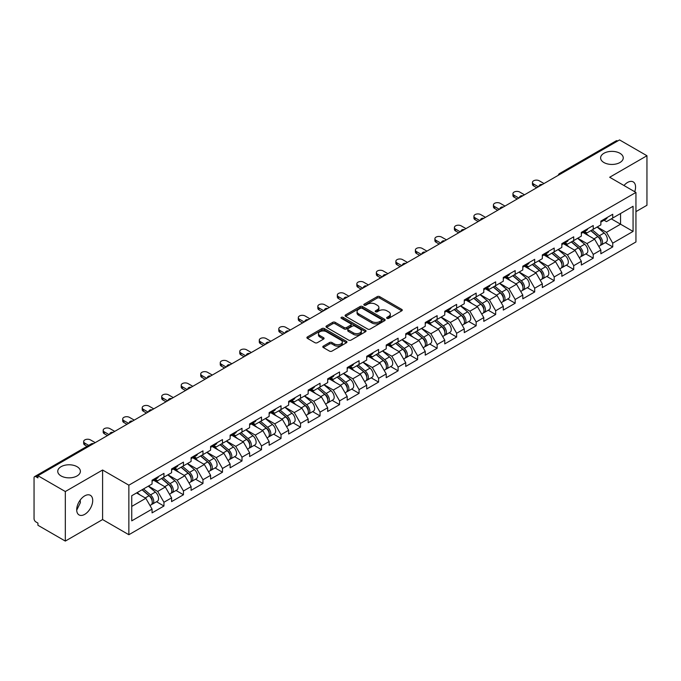 <?xml version="1.0" encoding="UTF-8"?>
<svg xmlns="http://www.w3.org/2000/svg" width="681" height="681" viewBox="0 0 681 681"><rect width="100%" height="100%" fill="white"/><g stroke="black" fill="none" stroke-linecap="round" stroke-linejoin="round"><path stroke-width="1.02" d="M603.919 162.529A11.322 6.538 180 0 1 600.608 157.907A11.322 6.538 180 0 1 607.597 151.863A11.322 6.538 180 0 1 619.931 153.285A11.322 6.538 180 0 1 623.251 157.907A11.322 6.538 180 0 1 616.262 163.942A11.322 6.538 180 0 1 603.919 162.529M61.069 475.942A11.322 6.538 180 0 1 57.749 471.32A11.322 6.538 180 0 1 64.738 465.276A11.322 6.538 180 0 1 77.081 466.698A11.322 6.538 180 0 1 80.392 471.32A11.322 6.538 180 0 1 73.403 477.355A11.322 6.538 180 0 1 61.069 475.942M387.004 318.35A1.217 0.698 0 0 0 388.723 318.35L401.764 310.817A1.737 1.004 0 0 0 402.275 310.11A1.737 1.004 0 0 0 401.764 309.404L379.666 296.644A1.737 1.004 0 0 0 377.214 296.644L364.165 304.177A1.217 0.698 0 0 0 363.807 304.671A1.217 0.698 0 0 0 364.165 305.165A1.217 0.698 0 0 0 365.884 305.165L367.57 304.194A5.559 3.209 0 0 1 375.435 304.194L377.274 305.258A5.559 3.209 0 0 1 378.9 307.523A5.559 3.209 0 0 1 377.274 309.795L375.589 310.766A1.217 0.698 0 0 0 375.231 311.26A1.217 0.698 0 0 0 375.589 311.762A1.217 0.698 0 0 0 377.3 311.762L378.994 310.783A5.559 3.209 0 0 1 386.851 310.783L388.689 311.847A5.559 3.209 0 0 1 390.315 314.111A5.559 3.209 0 0 1 388.689 316.384L387.004 317.355A1.217 0.698 0 0 0 386.646 317.857A1.217 0.698 0 0 0 387.004 318.35L387.004 317.355M80.196 500.084L80.392 502.621L76.715 510.146M84.708 495.87A11.322 6.538 -60 0 1 90.369 495.308A11.322 6.538 -60 0 1 92.105 504.383A11.322 6.538 -60 0 1 84.708 514.359A11.322 6.538 -60 0 1 79.047 514.921A11.322 6.538 -60 0 1 77.311 505.847A11.322 6.538 -60 0 1 84.708 495.87M623.975 185.513A11.322 6.538 -60 0 1 627.559 182.457A11.322 6.538 -60 0 1 633.219 181.895A11.322 6.538 -60 0 1 634.718 191.719M323.313 346.118A1.737 1.004 0 0 0 322.803 346.825A1.737 1.004 0 0 0 323.313 347.54L329.51 351.115A1.737 1.004 0 0 0 331.97 351.115L346.459 342.756A1.737 1.004 0 0 0 346.961 342.041A1.737 1.004 0 0 0 346.459 341.334L324.36 328.574A1.737 1.004 0 0 0 321.9 328.574L307.412 336.942A1.737 1.004 0 0 0 306.901 337.648A1.737 1.004 0 0 0 307.412 338.355L314.903 342.679A1.737 1.004 0 0 0 317.355 342.679L323.56 339.104A1.737 1.004 0 0 0 324.071 338.389A1.737 1.004 0 0 0 323.56 337.682L319.849 335.537A4.648 2.681 0 0 1 318.487 333.647A4.648 2.681 0 0 1 321.355 331.17A4.648 2.681 0 0 1 326.412 331.749L340.96 340.151A4.648 2.681 0 0 1 342.322 342.041A4.648 2.681 0 0 1 339.453 344.518A4.648 2.681 0 0 1 334.397 343.939L331.97 342.543A1.737 1.004 0 0 0 329.51 342.543L323.313 346.118L323.313 347.54M102.593 470.018L65.316 491.537L37.932 475.721L619.557 139.92L646.95 155.736L609.674 177.256L635.943 192.425L128.862 485.187L102.593 470.018L102.593 519.56L128.862 534.721L128.862 485.187M367.697 329.068A1.737 1.004 0 0 0 370.149 329.068L384.637 320.708A1.737 1.004 0 0 0 385.148 320.002A1.737 1.004 0 0 0 384.637 319.287L362.539 306.527A1.737 1.004 0 0 0 360.087 306.527L345.599 314.894A1.737 1.004 0 0 0 345.088 315.601A1.737 1.004 0 0 0 345.599 316.316L367.697 329.068M341.845 318.614A1.217 0.698 0 0 1 343.079 318.785L365.527 331.741L351.064 340.091A1.737 1.004 0 0 1 348.604 340.091L326.505 327.331L326.505 325.918A1.737 1.004 0 0 0 325.995 326.625A1.737 1.004 0 0 0 326.505 327.331M326.505 325.918L332.703 322.334A1.737 1.004 0 0 1 335.163 322.334L344.126 327.51A1.737 1.004 0 0 0 346.578 327.51L350.689 325.135A1.737 1.004 0 0 0 351.2 324.428A1.737 1.004 0 0 0 350.689 323.722L341.36 318.333A1.217 0.698 0 0 1 341.002 317.84A1.217 0.698 0 0 1 341.751 317.184A1.217 0.698 0 0 1 343.079 317.337L365.544 330.311A1.737 1.004 0 0 1 366.055 331.017A1.737 1.004 0 0 1 365.544 331.732L365.544 330.311M128.862 534.721L635.943 241.959L635.943 192.425M156.528 501.735L163.951 506.017L163.951 502.263L157.694 491.427L148.441 486.089M163.951 506.017L152.067 512.878L152.067 509.124L131.739 520.854L131.739 495.725L152.067 483.995L152.067 480.233L163.951 473.372L163.951 477.134L171.578 472.725L171.578 468.971L183.461 462.11L183.461 465.864L191.089 461.463L191.089 457.709L202.972 450.848L202.972 454.602L210.599 450.192L210.599 446.438L222.483 439.577L222.483 443.331L230.118 438.93L230.118 435.176L242.002 428.315L242.002 432.069L249.629 427.659L249.629 423.905L261.513 417.044L261.513 420.807L269.14 416.397L269.14 412.643L281.023 405.782L281.023 409.536L288.65 405.135L288.65 401.381L300.534 394.52L300.534 398.274L308.17 393.865L308.17 390.111L320.053 383.25L320.053 387.004L327.68 382.603L327.68 378.849L339.564 371.988L339.564 375.742L347.191 371.332L347.191 367.578L359.074 360.717L359.074 364.471L366.701 360.07L366.701 356.316L378.585 349.455L378.585 353.209L386.221 348.808L386.221 345.046L398.104 338.193L398.104 341.947L405.731 337.538L405.731 333.784L417.615 326.923L417.615 330.677L425.242 326.276L425.242 322.522L437.125 315.661L437.125 319.415L444.753 315.005L444.753 311.251L456.636 304.39L456.636 308.144L464.272 303.743L464.272 299.989L476.155 293.128L476.155 296.882L483.782 292.472L483.782 288.718L495.666 281.857L495.666 285.62L503.293 281.21L503.293 277.456L515.177 270.595L515.177 274.349L522.804 269.948L522.804 266.194L534.687 259.333L534.687 263.087L542.323 258.678L542.323 254.924L554.198 248.063L554.198 251.817L561.834 247.416L561.834 243.662L573.717 236.801L573.717 240.555L581.344 236.145L581.344 232.391L593.228 225.53L593.228 229.284L600.855 224.883L600.855 221.129L612.738 214.268L612.738 218.022L633.066 206.292L633.066 231.421L612.738 243.151L606.49 232.323L597.228 226.977M605.315 242.623L612.738 246.905L612.738 243.151M612.738 246.905L600.855 253.766L600.855 250.012L593.228 254.422L586.971 243.585L577.718 238.239M585.805 253.894L593.228 258.176L593.228 254.422M593.228 258.176L581.344 265.037L581.344 261.283L573.717 265.684L567.46 254.856L558.207 249.51M566.294 265.156L573.717 269.438L573.717 265.684M573.717 269.438L561.834 276.299L561.834 272.545L554.198 276.954L547.95 266.118L538.688 260.772M546.783 276.418L554.198 280.708L554.198 276.954M554.198 280.708L542.323 287.569L542.323 283.815L534.687 288.216L528.439 277.38L519.177 272.042M527.264 287.688L534.687 291.97L534.687 288.216M534.687 291.97L522.804 298.831L522.804 295.077L515.177 299.478L508.92 288.65L499.667 283.305M507.754 298.95L515.177 303.241L515.177 299.478M515.177 303.241L503.293 310.102L503.293 306.339L495.666 310.749L489.409 299.912L480.156 294.575M488.243 310.221L495.666 314.503L495.666 310.749M495.666 314.503L483.782 321.364L483.782 317.61L476.155 322.011L469.899 311.183L460.637 305.837M468.732 321.483L476.155 325.765L476.155 322.011M476.155 325.765L464.272 332.626L464.272 328.872L456.636 333.281L450.388 322.445L441.126 317.099M449.213 332.745L456.636 337.035L456.636 333.281M456.636 337.035L444.753 343.896L444.753 340.142L437.125 344.543L430.869 333.716L421.616 328.37M429.702 344.016L437.125 348.297L437.125 344.543M437.125 348.297L425.242 355.159L425.242 351.405L417.615 355.814L411.358 344.978L402.105 339.632M410.192 355.278L417.615 359.568L417.615 355.814M417.615 359.568L405.731 366.429L405.731 362.667L398.104 367.076L391.847 356.24L382.586 350.902M390.681 366.548L398.104 370.83L398.104 367.076M398.104 370.83L386.221 377.691L386.221 373.937L378.585 378.338L372.337 367.51L363.075 362.164M371.162 377.81L378.585 382.092L378.585 378.338M378.585 382.092L366.701 388.953L366.701 385.199L359.074 389.609L352.818 378.772L343.565 373.426M351.651 389.081L359.074 393.363L359.074 389.609M359.074 393.363L347.191 400.224L347.191 396.47L339.564 400.871L333.307 390.043L324.054 384.697M332.141 400.343L339.564 404.625L339.564 400.871M339.564 404.625L327.68 411.486L327.68 407.732L320.053 412.141L313.796 401.305L304.535 395.959M312.63 411.605L320.053 415.895L320.053 412.141M320.053 415.895L308.17 422.756L308.17 419.002L300.534 423.403L294.286 412.567L285.024 407.229M293.119 422.875L300.534 427.157L300.534 423.403M300.534 427.157L288.65 434.018L288.65 430.264L281.023 434.665L274.766 423.837L265.513 418.492M273.6 434.137L281.023 438.428L281.023 434.665M281.023 438.428L269.14 445.28L269.14 441.526L261.513 445.936L255.256 435.099L246.003 429.762M254.09 445.408L261.513 449.69L261.513 445.936M261.513 449.69L249.629 456.551L249.629 452.797L242.002 457.198L235.745 446.37L226.492 441.024M234.579 456.67L242.002 460.952L242.002 457.198M242.002 460.952L230.118 467.813L230.118 464.059L222.483 468.468L216.235 457.632L206.973 452.286M215.068 467.932L222.483 472.222L222.483 468.468M222.483 472.222L210.599 479.083L210.599 475.329L202.972 479.73L196.715 468.903L187.462 463.557M195.549 479.203L202.972 483.484L202.972 479.73M202.972 483.484L191.089 490.346L191.089 486.592L183.461 490.992L177.205 480.165L167.952 474.819M176.038 490.465L183.461 494.755L183.461 490.992M183.461 494.755L171.578 501.616L171.578 497.854L163.951 502.263M155.277 479.347L157.694 480.743L163.951 477.134M157.694 491.427L165.321 487.026L153.651 480.284M171.578 497.854L165.321 487.026M174.787 468.077L177.205 469.473L183.461 465.864M177.205 480.165L184.832 475.755L173.161 469.022M191.089 486.592L184.832 475.755M194.298 456.815L196.715 458.211L202.972 454.602M196.715 468.903L204.351 464.493L192.672 457.751M210.599 475.329L204.351 464.493M213.817 445.553L216.235 446.949L222.483 443.331M216.235 457.632L223.862 453.231L212.191 446.489M230.118 464.059L223.862 453.231M233.328 434.282L235.745 435.678L242.002 432.069M235.745 446.37L243.372 441.96L231.702 435.219M249.629 452.797L243.372 441.96M252.838 423.02L255.256 424.416L261.513 420.807M255.256 435.099L262.883 430.698L251.212 423.957M269.14 441.526L262.883 430.698M272.349 411.75L274.766 413.146L281.023 409.536M274.766 423.837L282.402 419.428L270.723 412.695M288.65 430.264L282.402 419.428M291.868 400.488L294.286 401.884L300.534 398.274M294.286 412.567L301.913 408.166L290.242 401.424M308.17 419.002L301.913 408.166M311.379 389.217L313.796 390.613L320.053 387.004M313.796 401.305L321.423 396.904L309.753 390.162M327.68 407.732L321.423 396.904M330.889 377.955L333.307 379.351L339.564 375.742M333.307 390.043L340.934 385.633L329.263 378.891M347.191 396.47L340.934 385.633M350.4 366.693L352.818 368.089L359.074 364.471M352.818 378.772L360.453 374.371L348.774 367.629M366.701 385.199L360.453 374.371M369.919 355.422L372.337 356.818L378.585 353.209M372.337 367.51L379.964 363.101L368.293 356.367M386.221 373.937L379.964 363.101M389.43 344.16L391.847 345.556L398.104 341.947M391.847 356.24L399.475 351.839L387.804 345.097M405.731 362.667L399.475 351.839M408.94 332.89L411.358 334.286L417.615 330.677M411.358 344.978L418.985 340.568L407.315 333.835M425.242 351.405L418.985 340.568M428.451 321.628L430.869 323.024L437.125 319.415M430.869 333.716L438.504 329.306L426.825 322.564M444.753 340.142L438.504 329.306M447.97 310.366L450.388 311.762L456.636 308.144M450.388 322.445L458.015 318.044L446.336 311.302M464.272 328.872L458.015 318.044M467.481 299.095L469.899 300.491L476.155 296.882M469.899 311.183L477.526 306.773L465.855 300.032M483.782 317.61L477.526 306.773M486.992 287.833L489.409 289.229L495.666 285.62M489.409 299.912L497.036 295.511L485.366 288.77M503.293 306.339L497.036 295.511M506.502 276.563L508.92 277.959L515.177 274.349M508.92 288.65L516.556 284.241L504.876 277.507M522.804 295.077L516.556 284.241M526.021 265.301L528.439 266.697L534.687 263.087M528.439 277.38L536.066 272.979L524.387 266.237M542.323 283.815L536.066 272.979M545.532 254.039L547.95 255.435L554.198 251.817M547.95 266.118L555.577 261.717L543.906 254.975M561.834 272.545L555.577 261.717M565.043 242.768L567.46 244.164L573.717 240.555M567.46 254.856L575.087 250.446L563.417 243.704M581.344 261.283L575.087 250.446M584.553 231.506L586.971 232.902L593.228 229.284M586.971 243.585L594.607 239.184L582.927 232.442M600.855 250.012L594.607 239.184M617.684 141.001L561.016 173.715M560.216 174.183A2.656 1.532 120 0 1 560.897 173.646A2.656 1.532 60 0 0 559.569 173.519L616.228 140.805A2.656 1.532 60 0 1 617.556 140.933M604.064 220.235L606.49 221.631L612.738 218.022M606.49 232.323L620.561 224.194L620.561 213.511L633.066 206.292M611.3 218.856L633.066 231.421M635.943 211.629L646.95 205.279L646.95 155.736M65.316 491.537L65.316 541.08L37.932 525.264L37.932 523.093L35.923 521.944A2.656 1.532 -120 0 1 34.05 518.692L34.05 477.815A2.656 1.532 -120 0 1 34.603 476.606A2.656 1.532 -120 0 1 35.923 476.734L37.932 477.892L37.932 475.721M65.316 541.08L102.593 519.56M131.739 506.417L145.811 498.288L136.558 492.95M152.067 509.124L145.811 498.288M387.489 318.521L388.689 317.831A5.559 3.209 0 0 0 390.315 315.558L390.315 314.111M378.9 307.523L378.9 308.97A5.559 3.209 0 0 1 377.274 311.234L376.074 311.932M401.764 309.404L401.764 310.817L379.666 298.091A1.737 1.004 0 0 0 377.214 298.091L364.65 305.335M384.637 319.287L384.637 320.708L362.539 307.974A1.737 1.004 0 0 0 360.087 307.974L345.616 316.325L345.599 314.894M381.573 320.496A1.217 0.698 0 0 0 381.93 320.002A1.217 0.698 0 0 0 381.573 319.5L362.173 308.306A1.217 0.698 0 0 0 360.453 308.306L358.674 309.327A5.559 3.209 0 0 0 357.048 311.6A5.559 3.209 0 0 0 358.674 313.864L371.928 321.526A5.559 3.209 0 0 0 379.794 321.526L381.573 320.496L381.573 321.943A1.217 0.698 0 0 0 381.93 321.441L381.93 320.002M357.048 311.6L357.048 313.047A5.559 3.209 0 0 0 358.674 315.312L358.674 313.864M381.573 321.943L379.794 322.964A5.559 3.209 0 0 1 371.928 322.964L358.674 315.312M326.531 327.348L332.703 323.781L332.703 322.334M351.2 324.428L351.2 325.876A1.737 1.004 0 0 1 350.689 326.582L346.578 328.957A1.737 1.004 0 0 1 344.126 328.957L335.163 323.781A1.737 1.004 0 0 0 332.703 323.781M353.422 332.881A4.648 2.681 0 0 0 358.487 333.46A4.648 2.681 0 0 0 361.356 330.983A4.648 2.681 0 0 0 359.994 329.093L354.869 326.131A1.737 1.004 0 0 0 352.409 326.131L348.297 328.506A1.737 1.004 0 0 0 347.787 329.212A1.737 1.004 0 0 0 348.297 329.919L353.422 332.881L353.422 334.328A4.648 2.681 0 0 0 358.487 334.907A4.648 2.681 0 0 0 361.356 332.43L361.356 330.983M347.787 329.212L347.787 330.66A1.737 1.004 0 0 0 348.297 331.366L348.297 329.919M353.422 334.328L348.297 331.366M342.322 342.041L342.322 343.488A4.648 2.681 0 0 1 339.453 345.965A4.648 2.681 0 0 1 334.397 345.386L331.97 343.982A1.737 1.004 0 0 0 329.51 343.982L323.339 347.548M318.487 333.647L318.487 335.086A4.648 2.681 0 0 0 319.849 336.984L319.849 335.537M323.535 339.112L319.849 336.984M346.433 342.764L324.36 330.021A1.737 1.004 0 0 0 321.9 330.021L307.437 338.372L307.412 336.942M599.365 237.746L598.497 237.243M600.489 245.186A5.84 3.371 -120 0 0 601.34 244.922A5.84 3.371 -120 0 0 602.387 240.844A5.84 3.371 -120 0 0 599.348 235.762L592.308 229.82M601.34 244.922L606.15 242.147A5.84 3.371 -120 0 0 607.205 238.061A5.84 3.371 -120 0 0 604.158 232.979L597.118 227.037M590.946 230.604L598.982 237.38A3.541 2.043 60 0 1 600.889 241.738M598.769 246.403L599.833 245.79A5.84 3.371 -120 0 0 600.889 241.712A5.84 3.371 -120 0 0 597.841 236.622L590.802 230.689M588.776 235.813L584.026 231.812M544.008 183.538L539.258 180.797A3.984 2.298 0 0 0 534.917 180.295A3.984 2.298 0 0 0 532.457 182.423A3.984 2.298 0 0 0 533.623 184.049L533.623 185.922A3.984 2.298 180 0 1 532.457 184.296L532.457 182.423M536.756 187.726L533.623 185.922M602.421 220.227A5.84 3.371 60 0 1 601.34 221.81A5.84 3.371 60 0 1 600.855 222.015M607.239 217.443A5.84 3.371 60 0 1 606.15 219.035L601.34 221.81M538.382 186.79L533.623 184.049M579.854 249.008L578.978 248.505M580.978 256.456A5.84 3.371 -120 0 0 581.821 256.192A5.84 3.371 -120 0 0 582.876 252.106A5.84 3.371 -120 0 0 579.837 247.024L572.798 241.083M581.821 256.192L586.639 253.409A5.84 3.371 -120 0 0 587.686 249.331A5.84 3.371 -120 0 0 584.647 244.241L577.607 238.307M571.436 241.866L579.471 248.642A3.541 2.043 60 0 1 581.378 253M579.259 257.673L580.323 257.052A5.84 3.371 -120 0 0 581.37 252.974A5.84 3.371 -120 0 0 578.331 247.893L571.291 241.951M569.265 247.084L564.515 243.074M560.344 260.278L559.467 259.767M561.459 267.718A5.84 3.371 -120 0 0 562.31 267.454A5.84 3.371 -120 0 0 563.357 263.377A5.84 3.371 -120 0 0 560.318 258.295L553.278 252.353M562.31 267.454L567.128 264.671A5.84 3.371 -120 0 0 568.175 260.593A5.84 3.371 -120 0 0 565.136 255.511L558.097 249.569M551.925 253.136L559.952 259.912A3.541 2.043 60 0 1 561.868 264.271M559.748 268.935L560.812 268.323A5.84 3.371 -120 0 0 561.859 264.245A5.84 3.371 -120 0 0 558.82 259.155L551.78 253.221M549.754 258.346L544.996 254.336M540.833 271.54L539.956 271.038M541.948 278.98A5.84 3.371 -120 0 0 542.8 278.716A5.84 3.371 -120 0 0 543.847 274.639A5.84 3.371 -120 0 0 540.808 269.557L533.768 263.615M542.8 278.716L547.618 275.941A5.84 3.371 -120 0 0 548.665 271.864A5.84 3.371 -120 0 0 545.626 266.773L538.586 260.84M532.414 264.398L540.442 271.174A3.541 2.043 60 0 1 542.348 275.533M540.237 280.197L541.301 279.585A5.84 3.371 -120 0 0 542.348 275.507A5.84 3.371 -120 0 0 539.309 270.425L532.27 264.483M530.235 269.616L525.485 265.607M521.314 282.811L520.446 282.3M522.438 290.251A5.84 3.371 -120 0 0 523.289 289.987A5.84 3.371 -120 0 0 524.336 285.909A5.84 3.371 -120 0 0 521.297 280.819L514.257 274.886M523.289 289.987L528.098 287.203A5.84 3.371 -120 0 0 529.154 283.126A5.84 3.371 -120 0 0 526.107 278.044L519.075 272.102M512.895 275.669L520.931 282.436A3.541 2.043 60 0 1 522.838 286.803M520.718 291.468L521.782 290.855A5.84 3.371 -120 0 0 522.838 286.778A5.84 3.371 -120 0 0 519.79 281.687L512.75 275.745M510.724 280.878L505.974 276.869M501.803 294.073L500.927 293.571M502.927 301.513A5.84 3.371 -120 0 0 503.77 301.249A5.84 3.371 -120 0 0 504.825 297.171A5.84 3.371 -120 0 0 501.786 292.089L494.747 286.148M503.77 301.249L508.588 298.474A5.84 3.371 -120 0 0 509.635 294.396A5.84 3.371 -120 0 0 506.596 289.306L499.556 283.364M493.385 286.931L501.42 293.707A3.541 2.043 60 0 1 503.327 298.065M501.207 302.73L502.272 302.117A5.84 3.371 -120 0 0 503.319 298.04A5.84 3.371 -120 0 0 500.28 292.958L493.24 287.016M491.214 292.149L486.464 288.14M524.498 194.809L519.739 192.059A3.984 2.298 0 0 0 515.406 191.565A3.984 2.298 0 0 0 512.946 193.685A3.984 2.298 0 0 0 514.112 195.311L514.112 197.192A3.984 2.298 180 0 1 512.946 195.566L512.946 193.685M517.237 198.997L514.112 197.192M582.91 231.489A5.84 3.371 60 0 1 581.821 233.081A5.84 3.371 60 0 1 581.344 233.277M587.729 228.705A5.84 3.371 60 0 1 586.639 230.297L581.821 233.081M518.862 198.052L514.112 195.311M504.979 206.071L500.229 203.33A3.984 2.298 0 0 0 495.896 202.827A3.984 2.298 0 0 0 493.436 204.955A3.984 2.298 0 0 0 494.602 206.573L494.602 208.454A3.984 2.298 180 0 1 493.436 206.828L493.436 204.955M497.726 210.259L494.602 208.454M563.4 242.751A5.84 3.371 60 0 1 562.31 244.343A5.84 3.371 60 0 1 561.834 244.547M568.218 239.976A5.84 3.371 60 0 1 567.128 241.568L562.31 244.343M499.352 209.322L494.602 206.573M485.468 217.333L480.718 214.592A3.984 2.298 0 0 0 476.377 214.098A3.984 2.298 0 0 0 473.925 216.218A3.984 2.298 0 0 0 475.091 217.843L475.091 219.716A3.984 2.298 180 0 1 473.925 218.099L473.925 216.218M478.215 221.529L475.091 219.716M543.889 254.022A5.84 3.371 60 0 1 542.8 255.613A5.84 3.371 60 0 1 542.323 255.809M548.699 251.238A5.84 3.371 60 0 1 547.618 252.83L542.8 255.613M479.841 220.584L475.091 217.843M465.957 228.603L461.207 225.862A3.984 2.298 0 0 0 456.866 225.36A3.984 2.298 0 0 0 454.406 227.48A3.984 2.298 0 0 0 455.572 229.105L455.572 230.987A3.984 2.298 180 0 1 454.406 229.361L454.406 227.48M458.705 232.791L455.572 230.987M524.37 265.284A5.84 3.371 60 0 1 523.289 266.875A5.84 3.371 60 0 1 522.804 267.071M529.188 262.508A5.84 3.371 60 0 1 528.098 264.1L523.289 266.875M460.33 231.855L455.572 229.105M446.447 239.865L441.688 237.124A3.984 2.298 0 0 0 437.355 236.622A3.984 2.298 0 0 0 434.895 238.75A3.984 2.298 0 0 0 436.061 240.376L436.061 242.249A3.984 2.298 180 0 1 434.895 240.623L434.895 238.75M439.185 244.053L436.061 242.249M504.859 276.554A5.84 3.371 60 0 1 503.77 278.146A5.84 3.371 60 0 1 503.293 278.342M509.677 273.771A5.84 3.371 60 0 1 508.588 275.362L503.77 278.146M440.811 243.117L436.061 240.376M482.293 305.335L481.416 304.833M483.408 312.783A5.84 3.371 -120 0 0 484.259 312.519A5.84 3.371 -120 0 0 485.306 308.442A5.84 3.371 -120 0 0 482.267 303.351L475.227 297.41M484.259 312.519L489.077 309.736A5.84 3.371 -120 0 0 490.124 305.658A5.84 3.371 -120 0 0 487.085 300.576L480.045 294.635M473.874 298.193L481.901 304.969A3.541 2.043 60 0 1 483.816 309.327M481.697 314.001L482.761 313.388A5.84 3.371 -120 0 0 483.808 309.302A5.84 3.371 -120 0 0 480.769 304.22L473.729 298.278M471.703 303.411L466.945 299.402M426.927 251.136L422.177 248.386A3.984 2.298 0 0 0 417.845 247.893A3.984 2.298 0 0 0 415.384 250.012A3.984 2.298 0 0 0 416.551 251.638L416.551 253.519A3.984 2.298 180 0 1 415.384 251.893L415.384 250.012M419.675 255.324L416.551 253.519M485.349 287.816A5.84 3.371 60 0 1 484.259 289.408A5.84 3.371 60 0 1 483.782 289.604M490.167 285.041A5.84 3.371 60 0 1 489.077 286.624L484.259 289.408M421.301 254.379L416.551 251.638M462.782 316.605L461.905 316.095M463.897 324.045A5.84 3.371 -120 0 0 464.748 323.781A5.84 3.371 -120 0 0 465.795 319.704A5.84 3.371 -120 0 0 462.757 314.622L455.717 308.68M464.748 323.781L469.567 321.006A5.84 3.371 -120 0 0 470.614 316.92A5.84 3.371 -120 0 0 467.575 311.838L460.535 305.897M454.363 309.463L462.39 316.239A3.541 2.043 60 0 1 464.297 320.598M462.186 325.263L463.25 324.65A5.84 3.371 -120 0 0 464.297 320.572A5.84 3.371 -120 0 0 461.258 315.482L454.218 309.549M452.184 314.673L447.434 310.672M407.417 262.398L402.667 259.657A3.984 2.298 0 0 0 398.325 259.155A3.984 2.298 0 0 0 395.874 261.283A3.984 2.298 0 0 0 397.04 262.909L397.04 264.781A3.984 2.298 180 0 1 395.874 263.155L395.874 261.283M400.164 266.586L397.04 264.781M465.838 299.087A5.84 3.371 60 0 1 464.748 300.67A5.84 3.371 60 0 1 464.272 300.874M470.648 296.303A5.84 3.371 60 0 1 469.567 297.895L464.748 300.67M401.79 265.65L397.04 262.909M443.263 327.867L442.395 327.365M444.387 335.307A5.84 3.371 -120 0 0 445.238 335.052A5.84 3.371 -120 0 0 446.285 330.966A5.84 3.371 -120 0 0 443.246 325.884L436.206 319.942M445.238 335.052L450.047 332.268A5.84 3.371 -120 0 0 451.103 328.191A5.84 3.371 -120 0 0 448.064 323.1L441.024 317.167M434.853 320.725L442.88 327.501A3.541 2.043 60 0 1 444.787 331.86M442.667 336.525L443.731 335.912A5.84 3.371 -120 0 0 444.787 331.834A5.84 3.371 -120 0 0 441.739 326.752L434.699 320.811M432.673 325.944L427.923 321.934M387.906 273.668L383.156 270.919A3.984 2.298 0 0 0 378.815 270.425A3.984 2.298 0 0 0 376.355 272.545A3.984 2.298 0 0 0 377.521 274.171L377.521 276.052A3.984 2.298 180 0 1 376.355 274.426L376.355 272.545M380.653 277.857L377.521 276.052M446.319 310.349A5.84 3.371 60 0 1 445.238 311.941A5.84 3.371 60 0 1 444.753 312.136M451.137 307.565A5.84 3.371 60 0 1 450.047 309.157L445.238 311.941M382.279 276.912L377.521 274.171M423.752 339.138L422.875 338.627M424.876 346.578A5.84 3.371 -120 0 0 425.719 346.314A5.84 3.371 -120 0 0 426.774 342.237A5.84 3.371 -120 0 0 423.735 337.146L416.695 331.213M425.719 346.314L430.537 343.53A5.84 3.371 -120 0 0 431.584 339.453A5.84 3.371 -120 0 0 428.545 334.371L421.505 328.429M415.333 331.996L423.369 338.772A3.541 2.043 60 0 1 425.276 343.13M423.156 347.795L424.22 347.182A5.84 3.371 -120 0 0 425.267 343.105A5.84 3.371 -120 0 0 422.229 338.014L415.189 332.081M413.163 337.206L408.413 333.196M368.395 284.93L363.637 282.189A3.984 2.298 0 0 0 359.304 281.687A3.984 2.298 0 0 0 356.844 283.807A3.984 2.298 0 0 0 358.01 285.433L358.01 287.314A3.984 2.298 180 0 1 356.844 285.688L356.844 283.807M361.134 289.119L358.01 287.314M426.808 321.611A5.84 3.371 60 0 1 425.719 323.203A5.84 3.371 60 0 1 425.242 323.398M431.626 318.836A5.84 3.371 60 0 1 430.537 320.428L425.719 323.203M362.76 288.182L358.01 285.433M404.242 350.4L403.365 349.898M405.365 357.84A5.84 3.371 -120 0 0 406.208 357.576A5.84 3.371 -120 0 0 407.255 353.499A5.84 3.371 -120 0 0 404.216 348.417L397.176 342.475M406.208 357.576L411.026 354.801A5.84 3.371 -120 0 0 412.073 350.724A5.84 3.371 -120 0 0 409.034 345.633L401.994 339.7M395.823 343.258L403.85 350.034A3.541 2.043 60 0 1 405.765 354.392M403.646 359.057L404.71 358.444A5.84 3.371 -120 0 0 405.757 354.367A5.84 3.371 -120 0 0 402.718 349.285L395.678 343.343M393.652 348.476L388.894 344.467M348.876 296.192L344.126 293.451A3.984 2.298 0 0 0 339.793 292.958A3.984 2.298 0 0 0 337.333 295.077A3.984 2.298 0 0 0 338.5 296.703L338.5 298.576A3.984 2.298 180 0 1 337.333 296.95L337.333 295.077M341.624 300.381L338.5 298.576M407.298 332.881A5.84 3.371 60 0 1 406.208 334.473A5.84 3.371 60 0 1 405.731 334.669M412.116 330.098A5.84 3.371 60 0 1 411.026 331.69L406.208 334.473M343.25 299.444L338.5 296.703M384.731 361.671L383.854 361.16M385.846 369.111A5.84 3.371 -120 0 0 386.697 368.847A5.84 3.371 -120 0 0 387.744 364.769A5.84 3.371 -120 0 0 384.705 359.679L377.666 353.745M386.697 368.847L391.515 366.063A5.84 3.371 -120 0 0 392.562 361.986A5.84 3.371 -120 0 0 389.523 356.904L382.484 350.962M376.312 354.529L384.339 361.296A3.541 2.043 60 0 1 386.255 365.654M384.135 370.328L385.199 369.715A5.84 3.371 -120 0 0 386.246 365.629A5.84 3.371 -120 0 0 383.207 360.547L376.167 354.605M374.133 359.738L369.383 355.729M329.366 307.463L324.616 304.713A3.984 2.298 0 0 0 320.274 304.22A3.984 2.298 0 0 0 317.823 306.339A3.984 2.298 0 0 0 318.989 307.965L318.989 309.846A3.984 2.298 180 0 1 317.823 308.221L317.823 306.339M322.113 311.651L318.989 309.846M387.787 344.143A5.84 3.371 60 0 1 386.697 345.735A5.84 3.371 60 0 1 386.221 345.931M392.596 341.368A5.84 3.371 60 0 1 391.515 342.952L386.697 345.735M323.739 310.715L318.989 307.965M365.22 372.933L364.344 372.43M366.335 380.373A5.84 3.371 -120 0 0 367.187 380.109A5.84 3.371 -120 0 0 368.234 376.031A5.84 3.371 -120 0 0 365.195 370.949L358.155 365.007M367.187 380.109L371.996 377.334A5.84 3.371 -120 0 0 373.052 373.248A5.84 3.371 -120 0 0 370.013 368.166L362.973 362.224M356.801 365.791L364.829 372.567A3.541 2.043 60 0 1 366.736 376.925M364.616 381.59L365.68 380.977A5.84 3.371 -120 0 0 366.736 376.899A5.84 3.371 -120 0 0 363.688 371.809L356.657 365.876M354.622 371L349.872 366.999M309.855 318.725L305.105 315.984A3.984 2.298 0 0 0 300.764 315.482A3.984 2.298 0 0 0 298.304 317.61A3.984 2.298 0 0 0 299.47 319.236L299.47 321.109A3.984 2.298 180 0 1 298.304 319.483L298.304 317.61M302.602 322.913L299.47 321.109M368.268 355.414A5.84 3.371 60 0 1 367.187 356.997A5.84 3.371 60 0 1 366.701 357.202M373.086 352.63A5.84 3.371 60 0 1 371.996 354.222L367.187 356.997M304.228 321.977L299.47 319.236M345.701 384.195L344.824 383.692M346.825 391.643A5.84 3.371 -120 0 0 347.668 391.379A5.84 3.371 -120 0 0 348.723 387.293A5.84 3.371 -120 0 0 345.684 382.211L338.644 376.27M347.668 391.379L352.486 388.596A5.84 3.371 -120 0 0 353.533 384.518A5.84 3.371 -120 0 0 350.494 379.428L343.454 373.494M337.282 377.053L345.318 383.829A3.541 2.043 60 0 1 347.225 388.187M345.105 392.86L346.169 392.239A5.84 3.371 -120 0 0 347.216 388.161A5.84 3.371 -120 0 0 344.177 383.08L337.138 377.138M335.112 382.271L330.362 378.261M290.344 329.996L285.586 327.246A3.984 2.298 0 0 0 281.253 326.752A3.984 2.298 0 0 0 278.793 328.872A3.984 2.298 0 0 0 279.959 330.498L279.959 332.379A3.984 2.298 180 0 1 278.793 330.753L278.793 328.872M283.083 334.184L279.959 332.379M348.757 366.676A5.84 3.371 60 0 1 347.668 368.268A5.84 3.371 60 0 1 347.191 368.464M353.575 363.892A5.84 3.371 60 0 1 352.486 365.484L347.668 368.268M284.718 333.239L279.959 330.498M326.19 395.465L325.314 394.954M327.314 402.905A5.84 3.371 -120 0 0 328.157 402.641A5.84 3.371 -120 0 0 329.204 398.564A5.84 3.371 -120 0 0 326.165 393.482L319.125 387.54M328.157 402.641L332.975 399.858A5.84 3.371 -120 0 0 334.022 395.78A5.84 3.371 -120 0 0 330.983 390.698L323.943 384.756M317.772 388.323L325.799 395.099A3.541 2.043 60 0 1 327.714 399.458M325.595 404.122L326.659 403.51A5.84 3.371 -120 0 0 327.706 399.432A5.84 3.371 -120 0 0 324.667 394.342L317.627 388.408M315.601 393.533L310.842 389.523M270.825 341.258L266.075 338.517A3.984 2.298 0 0 0 261.742 338.014A3.984 2.298 0 0 0 259.282 340.142A3.984 2.298 0 0 0 260.448 341.76L260.448 343.641A3.984 2.298 180 0 1 259.282 342.015L259.282 340.142M263.573 345.446L260.448 343.641M329.246 377.938A5.84 3.371 60 0 1 328.157 379.53A5.84 3.371 60 0 1 327.68 379.734M334.065 375.163A5.84 3.371 60 0 1 332.975 376.755L328.157 379.53M265.198 344.509L260.448 341.76M306.68 406.727L305.803 406.225M307.795 414.167A5.84 3.371 -120 0 0 308.646 413.903A5.84 3.371 -120 0 0 309.693 409.826A5.84 3.371 -120 0 0 306.654 404.744L299.614 398.802M308.646 413.903L313.464 411.128A5.84 3.371 -120 0 0 314.511 407.051A5.84 3.371 -120 0 0 311.472 401.96L304.433 396.027M298.261 399.585L306.288 406.361A3.541 2.043 60 0 1 308.204 410.72M306.084 415.384L307.148 414.772A5.84 3.371 -120 0 0 308.195 410.694A5.84 3.371 -120 0 0 305.156 405.612L298.116 399.67M296.082 404.803L291.332 400.794M251.315 352.52L246.565 349.779A3.984 2.298 0 0 0 242.223 349.285A3.984 2.298 0 0 0 239.772 351.405A3.984 2.298 0 0 0 240.938 353.03L240.938 354.903A3.984 2.298 180 0 1 239.772 353.286L239.772 351.405M244.062 356.716L240.938 354.903M309.736 389.209A5.84 3.371 60 0 1 308.646 390.8A5.84 3.371 60 0 1 308.17 390.996M314.545 386.425A5.84 3.371 60 0 1 313.464 388.017L308.646 390.8M245.688 355.771L240.938 353.03M287.169 417.998L286.292 417.487M288.284 425.438A5.84 3.371 -120 0 0 289.136 425.174A5.84 3.371 -120 0 0 290.183 421.096A5.84 3.371 -120 0 0 287.144 416.006L280.104 410.073M289.136 425.174L293.945 422.39A5.84 3.371 -120 0 0 295.001 418.313A5.84 3.371 -120 0 0 291.962 413.231L284.922 407.289M278.75 410.856L286.778 417.623A3.541 2.043 60 0 1 288.684 421.99M286.573 426.655L287.629 426.042A5.84 3.371 -120 0 0 288.684 421.965A5.84 3.371 -120 0 0 285.645 416.874L278.606 410.932M276.571 416.065L271.821 412.056M231.804 363.79L227.054 361.049A3.984 2.298 0 0 0 222.713 360.547A3.984 2.298 0 0 0 220.252 362.667A3.984 2.298 0 0 0 221.419 364.292L221.419 366.174A3.984 2.298 180 0 1 220.252 364.548L220.252 362.667M224.551 367.978L221.419 366.174M290.217 400.471A5.84 3.371 60 0 1 289.136 402.062A5.84 3.371 60 0 1 288.65 402.258M295.035 397.695A5.84 3.371 60 0 1 293.945 399.287L289.136 402.062M226.177 367.042L221.419 364.292M267.65 429.26L266.773 428.758M268.774 436.7A5.84 3.371 -120 0 0 269.616 436.436A5.84 3.371 -120 0 0 270.672 432.358A5.84 3.371 -120 0 0 267.633 427.276L260.593 421.335M269.616 436.436L274.434 433.661A5.84 3.371 -120 0 0 275.482 429.583A5.84 3.371 -120 0 0 272.443 424.493L265.403 418.551M259.231 422.118L267.267 428.894A3.541 2.043 60 0 1 269.174 433.252M267.054 437.917L268.118 437.304A5.84 3.371 -120 0 0 269.165 433.227A5.84 3.371 -120 0 0 266.126 428.145L259.086 422.203M257.06 427.336L252.31 423.327M212.293 375.052L207.535 372.311A3.984 2.298 0 0 0 203.202 371.809A3.984 2.298 0 0 0 200.742 373.937A3.984 2.298 0 0 0 201.908 375.563L201.908 377.436A3.984 2.298 180 0 1 200.742 375.81L200.742 373.937M205.041 379.24L201.908 377.436M270.706 411.741A5.84 3.371 60 0 1 269.616 413.333A5.84 3.371 60 0 1 269.14 413.529M275.524 408.958A5.84 3.371 60 0 1 274.434 410.549L269.616 413.333M206.666 378.304L201.908 375.563M248.139 440.522L247.263 440.02M249.263 447.97A5.84 3.371 -120 0 0 250.106 447.706A5.84 3.371 -120 0 0 251.153 443.629A5.84 3.371 -120 0 0 248.114 438.538L241.074 432.597M250.106 447.706L254.924 444.923A5.84 3.371 -120 0 0 255.971 440.845A5.84 3.371 -120 0 0 252.932 435.763L245.892 429.822M239.721 433.38L247.748 440.156A3.541 2.043 60 0 1 249.663 444.514M247.543 449.188L248.608 448.575A5.84 3.371 -120 0 0 249.655 444.489A5.84 3.371 -120 0 0 246.616 439.407L239.576 433.465M237.55 438.598L232.8 434.589M192.783 386.323L188.024 383.573A3.984 2.298 0 0 0 183.691 383.08A3.984 2.298 0 0 0 181.231 385.199A3.984 2.298 0 0 0 182.397 386.825L182.397 388.706A3.984 2.298 180 0 1 181.231 387.08L181.231 385.199M185.521 390.511L182.397 388.706M251.195 423.003A5.84 3.371 60 0 1 250.106 424.595A5.84 3.371 60 0 1 249.629 424.791M256.013 420.228A5.84 3.371 60 0 1 254.924 421.811L250.106 424.595M187.147 389.566L182.397 386.825M228.629 451.792L227.752 451.282M229.744 459.232A5.84 3.371 -120 0 0 230.595 458.968A5.84 3.371 -120 0 0 231.642 454.891A5.84 3.371 -120 0 0 228.603 449.809L221.563 443.867M230.595 458.968L235.413 456.193A5.84 3.371 -120 0 0 236.46 452.107A5.84 3.371 -120 0 0 233.421 447.025L226.381 441.084M220.21 444.65L228.237 451.426A3.541 2.043 60 0 1 230.152 455.785M228.033 460.45L229.097 459.837A5.84 3.371 -120 0 0 230.144 455.759A5.84 3.371 -120 0 0 227.105 450.669L220.065 444.736M218.031 449.86L213.281 445.859M173.263 397.585L168.513 394.844A3.984 2.298 0 0 0 164.172 394.342A3.984 2.298 0 0 0 161.72 396.47A3.984 2.298 0 0 0 162.887 398.096L162.887 399.968A3.984 2.298 180 0 1 161.72 398.342L161.72 396.47M166.011 401.773L162.887 399.968M231.685 434.274A5.84 3.371 60 0 1 230.595 435.857A5.84 3.371 60 0 1 230.118 436.061M236.494 431.49A5.84 3.371 60 0 1 235.413 433.082L230.595 435.857M167.637 400.837L162.887 398.096M209.118 463.054L208.241 462.552M210.233 470.494A5.84 3.371 -120 0 0 211.084 470.239A5.84 3.371 -120 0 0 212.131 466.153A5.84 3.371 -120 0 0 209.093 461.071L202.053 455.129M211.084 470.239L215.894 467.455A5.84 3.371 -120 0 0 216.95 463.378A5.84 3.371 -120 0 0 213.911 458.287L206.871 452.354M200.699 455.912L208.726 462.688A3.541 2.043 60 0 1 210.633 467.047M208.522 471.712L209.578 471.099A5.84 3.371 -120 0 0 210.633 467.021A5.84 3.371 -120 0 0 207.594 461.939L200.554 455.998M198.52 461.131L193.77 457.121M153.753 408.855L149.003 406.106A3.984 2.298 0 0 0 144.661 405.612A3.984 2.298 0 0 0 142.21 407.732A3.984 2.298 0 0 0 143.368 409.358L143.368 411.239A3.984 2.298 180 0 1 142.21 409.613L142.21 407.732M146.5 413.044L143.368 411.239M212.166 445.536A5.84 3.371 60 0 1 211.084 447.128A5.84 3.371 60 0 1 210.599 447.323M216.984 442.752A5.84 3.371 60 0 1 215.894 444.344L211.084 447.128M148.126 412.099L143.368 409.358M189.599 474.325L188.722 473.814M190.723 481.765A5.84 3.371 -120 0 0 191.574 481.501A5.84 3.371 -120 0 0 192.621 477.424A5.84 3.371 -120 0 0 189.582 472.333L182.542 466.4M191.574 481.501L196.383 478.717A5.84 3.371 -120 0 0 197.43 474.64A5.84 3.371 -120 0 0 194.391 469.558L187.352 463.616M181.18 467.183L189.216 473.959A3.541 2.043 60 0 1 191.123 478.317M189.003 482.982L190.067 482.369A5.84 3.371 -120 0 0 191.114 478.292A5.84 3.371 -120 0 0 188.075 473.201L181.035 467.26M179.009 472.393L174.259 468.383M134.242 420.117L129.484 417.376A3.984 2.298 0 0 0 125.151 416.874A3.984 2.298 0 0 0 122.691 418.994A3.984 2.298 0 0 0 123.857 420.62L123.857 422.501A3.984 2.298 180 0 1 122.691 420.875L122.691 418.994M126.989 424.306L123.857 422.501M192.655 456.798A5.84 3.371 60 0 1 191.574 458.39A5.84 3.371 60 0 1 191.089 458.585M197.473 454.023A5.84 3.371 60 0 1 196.383 455.615L191.574 458.39M128.615 423.369L123.857 420.62M170.088 485.587L169.211 485.085M171.212 493.027A5.84 3.371 -120 0 0 172.055 492.763A5.84 3.371 -120 0 0 173.102 488.686A5.84 3.371 -120 0 0 170.063 483.604L163.023 477.662M172.055 492.763L176.873 489.988A5.84 3.371 -120 0 0 177.92 485.911A5.84 3.371 -120 0 0 174.881 480.82L167.841 474.878M161.669 478.445L169.697 485.221A3.541 2.043 60 0 1 171.612 489.579M169.492 494.244L170.556 493.631A5.84 3.371 -120 0 0 171.603 489.554A5.84 3.371 -120 0 0 168.565 484.472L161.525 478.53M159.499 483.663L154.749 479.654M114.731 431.379L109.973 428.638A3.984 2.298 0 0 0 105.64 428.136A3.984 2.298 0 0 0 103.18 430.264A3.984 2.298 0 0 0 104.346 431.89L104.346 433.763A3.984 2.298 180 0 1 103.18 432.137L103.18 430.264M107.47 435.568L104.346 433.763M173.144 468.068A5.84 3.371 60 0 1 172.055 469.66A5.84 3.371 60 0 1 171.578 469.856M177.962 465.285A5.84 3.371 60 0 1 176.873 466.877L172.055 469.66M109.096 434.631L104.346 431.89M150.578 496.858L149.701 496.347M151.693 504.298A5.84 3.371 -120 0 0 152.544 504.034A5.84 3.371 -120 0 0 153.591 499.956A5.84 3.371 -120 0 0 150.552 494.866L143.512 488.932M152.544 504.034L157.362 501.25A5.84 3.371 -120 0 0 158.409 497.173A5.84 3.371 -120 0 0 155.37 492.091L148.33 486.149M142.159 489.707L150.186 496.483A3.541 2.043 60 0 1 152.101 500.841M149.982 505.515L151.046 504.902A5.84 3.371 -120 0 0 152.093 500.816A5.84 3.371 -120 0 0 149.054 495.734L142.014 489.792M139.98 494.925L137.196 492.576M95.212 442.65L90.462 439.9A3.984 2.298 0 0 0 86.121 439.407A3.984 2.298 0 0 0 83.669 441.526A3.984 2.298 0 0 0 84.836 443.152L84.836 445.033A3.984 2.298 180 0 1 83.669 443.408L83.669 441.526M87.057 446.319L84.836 445.033M153.634 479.33A5.84 3.371 60 0 1 152.544 480.922A5.84 3.371 60 0 1 152.067 481.118M158.443 476.555A5.84 3.371 60 0 1 157.362 478.139L152.544 480.922M88.683 445.374L84.836 443.152M92.71 444.089L35.923 476.734M93.263 443.774A2.656 1.532 -60 0 0 92.59 444.021A2.656 1.532 -120 0 0 91.263 443.893L34.603 476.606M540.705 185.445A2.656 1.532 120 0 1 541.378 184.909A2.656 1.532 -60 0 1 542.05 184.67M521.195 196.707A2.656 1.532 120 0 1 521.867 196.179A2.656 1.532 -60 0 1 522.54 195.932M501.684 207.977A2.656 1.532 120 0 1 502.357 207.441A2.656 1.532 -60 0 1 503.029 207.203M482.174 219.239A2.656 1.532 120 0 1 482.846 218.712A2.656 1.532 -60 0 1 483.519 218.465M462.654 230.51A2.656 1.532 120 0 1 463.327 229.974A2.656 1.532 -60 0 1 464.008 229.727M443.144 241.772A2.656 1.532 120 0 1 443.816 241.236A2.656 1.532 -60 0 1 444.489 240.997M423.633 253.043A2.656 1.532 120 0 1 424.306 252.506A2.656 1.532 -60 0 1 424.978 252.259M404.122 264.305A2.656 1.532 120 0 1 404.795 263.768A2.656 1.532 -60 0 1 405.467 263.53M384.603 275.567A2.656 1.532 120 0 1 385.276 275.039A2.656 1.532 -60 0 1 385.957 274.792M365.093 286.837A2.656 1.532 120 0 1 365.765 286.301A2.656 1.532 -60 0 1 366.438 286.054M345.582 298.099A2.656 1.532 120 0 1 346.254 297.571A2.656 1.532 -60 0 1 346.927 297.325M326.071 309.37A2.656 1.532 120 0 1 326.744 308.834A2.656 1.532 -60 0 1 327.416 308.587M306.552 320.632A2.656 1.532 120 0 1 307.225 320.096A2.656 1.532 -60 0 1 307.906 319.857M287.041 331.894A2.656 1.532 120 0 1 287.714 331.366A2.656 1.532 -60 0 1 288.386 331.119M267.531 343.164A2.656 1.532 120 0 1 268.203 342.628A2.656 1.532 -60 0 1 268.876 342.39M248.02 354.426A2.656 1.532 120 0 1 248.693 353.899A2.656 1.532 -60 0 1 249.365 353.652M228.501 365.697A2.656 1.532 120 0 1 229.174 365.161A2.656 1.532 -60 0 1 229.855 364.914M208.99 376.959A2.656 1.532 120 0 1 209.663 376.423A2.656 1.532 -60 0 1 210.335 376.184M189.48 388.23A2.656 1.532 120 0 1 190.152 387.693A2.656 1.532 -60 0 1 190.825 387.446M169.969 399.492A2.656 1.532 120 0 1 170.642 398.955A2.656 1.532 -60 0 1 171.314 398.717M150.45 410.754A2.656 1.532 120 0 1 151.122 410.226A2.656 1.532 -60 0 1 151.803 409.979M130.939 422.024A2.656 1.532 120 0 1 131.612 421.488A2.656 1.532 -60 0 1 132.284 421.241M111.429 433.286A2.656 1.532 120 0 1 112.101 432.758A2.656 1.532 -60 0 1 112.774 432.512M388.689 317.831L388.689 316.384M375.589 311.762L375.589 310.766M377.274 311.234L377.274 309.795M364.165 305.165L364.165 304.177M377.214 298.091L377.214 296.644M379.666 298.091L379.666 296.644M360.087 307.974L360.087 306.527M362.539 307.974L362.539 306.527M371.928 322.964L371.928 321.526M379.794 322.964L379.794 321.526M335.163 323.781L335.163 322.334M344.126 328.957L344.126 327.51M346.578 328.957L346.578 327.51M350.689 326.582L350.689 325.135M343.079 318.785L343.079 317.337M329.51 343.982L329.51 342.543M331.97 343.982L331.97 342.543M334.397 345.386L334.397 343.939M323.56 339.104L323.56 337.682M321.9 330.021L321.9 328.574M324.36 330.021L324.36 328.574M346.459 342.756L346.459 341.334M599.348 235.762L604.158 232.979M594.011 238.844L597.841 236.622M579.837 247.024L584.647 244.241M574.5 250.106L578.331 247.893M560.318 258.295L565.136 255.511M554.981 261.368L558.82 259.155M540.808 269.557L545.626 266.773M535.47 272.638L539.309 270.425M521.297 280.819L526.107 278.044M515.96 283.9L519.79 281.687M501.786 292.089L506.596 289.306M496.449 295.171L500.28 292.958M482.267 303.351L487.085 300.576M476.938 306.433L480.769 304.22M462.757 314.622L467.575 311.838M457.419 317.695L461.258 315.482M443.246 325.884L448.064 323.1M437.909 328.966L441.739 326.752M423.735 337.146L428.545 334.371M418.398 340.228L422.229 338.014M404.216 348.417L409.034 345.633M398.887 351.498L402.718 349.285M384.705 359.679L389.523 356.904M379.368 362.76L383.207 360.547M365.195 370.949L370.013 368.166M359.857 374.031L363.688 371.809M345.684 382.211L350.494 379.428M340.347 385.293L344.177 383.08M326.165 393.482L330.983 390.698M320.836 396.555L324.667 394.342M306.654 404.744L311.472 401.96M301.317 407.825L305.156 405.612M287.144 416.006L291.962 413.231M281.806 419.087L285.645 416.874M267.633 427.276L272.443 424.493M262.296 430.358L266.126 428.145M248.114 438.538L252.932 435.763M242.785 441.62L246.616 439.407M228.603 449.809L233.421 447.025M223.266 452.882L227.105 450.669M209.093 461.071L213.911 458.287M203.755 464.153L207.594 461.939M189.582 472.333L194.391 469.558M184.245 475.415L188.075 473.201M170.063 483.604L174.881 480.82M164.734 486.685L168.565 484.472M150.552 494.866L155.37 492.091M145.215 497.947L149.054 495.734M559.569 173.519A2.656 2.656 0 0 0 558.292 175.289M542.229 184.568A2.656 2.656 0 0 0 538.782 186.56M522.719 195.83A2.656 2.656 0 0 0 519.262 197.822M503.208 207.092A2.656 2.656 0 0 0 499.752 209.093M483.697 218.363A2.656 2.656 0 0 0 480.241 220.355M464.178 229.625A2.656 2.656 0 0 0 460.731 231.625M444.667 240.895A2.656 2.656 0 0 0 441.211 242.887M425.157 252.157A2.656 2.656 0 0 0 421.701 254.149M405.646 263.428A2.656 2.656 0 0 0 402.19 265.42M386.127 274.69A2.656 2.656 0 0 0 382.679 276.682M366.616 285.952A2.656 2.656 0 0 0 363.169 287.952M347.106 297.222A2.656 2.656 0 0 0 343.65 299.214M327.595 308.484A2.656 2.656 0 0 0 324.139 310.476M308.076 319.755A2.656 2.656 0 0 0 304.628 321.747M288.565 331.017A2.656 2.656 0 0 0 285.118 333.009M269.055 342.279A2.656 2.656 0 0 0 265.599 344.28M249.544 353.55A2.656 2.656 0 0 0 246.088 355.542M230.025 364.812A2.656 2.656 0 0 0 226.577 366.804M210.514 376.082A2.656 2.656 0 0 0 207.067 378.074M191.003 387.344A2.656 2.656 0 0 0 187.547 389.336M171.493 398.615A2.656 2.656 0 0 0 168.037 400.607M151.974 409.877A2.656 2.656 0 0 0 148.526 411.869M132.463 421.139A2.656 2.656 0 0 0 129.015 423.139M112.952 432.409A2.656 2.656 0 0 0 109.496 434.401M93.442 443.672A2.656 2.656 0 0 0 91.263 443.893"/></g></svg>
